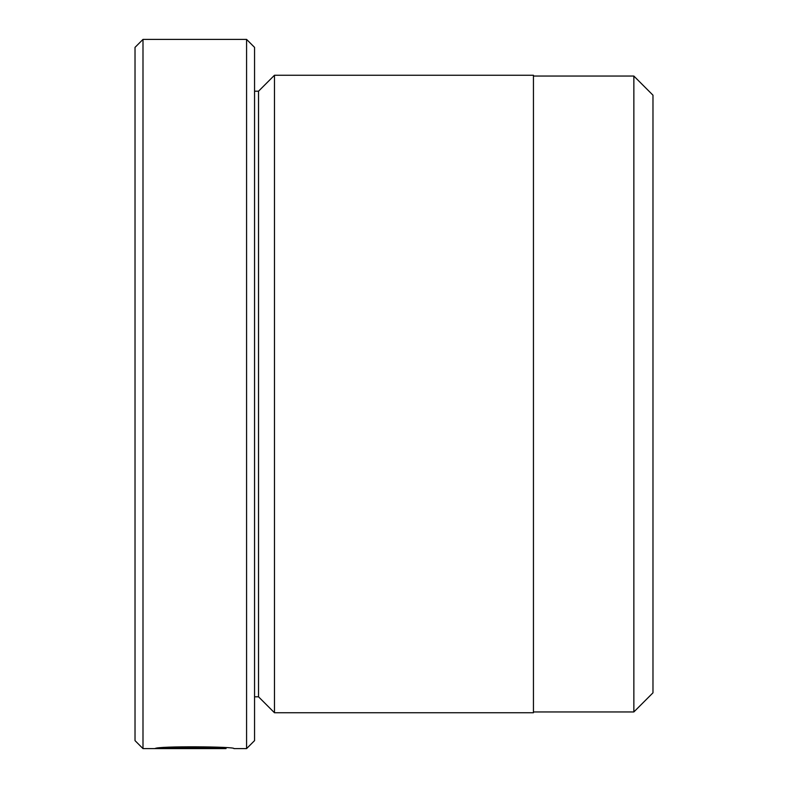 <?xml version="1.0" encoding="UTF-8"?>
<svg xmlns="http://www.w3.org/2000/svg" width="788" height="788" viewBox="0 0 788 788"><rect width="100%" height="100%" fill="white"/><g stroke="black" fill="none" stroke-linecap="round" stroke-linejoin="round"><path stroke-width="1.18" d="M633.857 711.948L633.857 76.052L652.976 95.181L652.976 692.819L633.857 711.948L533.446 711.948M226.008 747.842L226.008 748.6C227.899 747.842 175.901 746.354 165.037 748.423L210.189 748.58L155.019 748.58C157.383 745.881 236.4 746.591 233.918 748.6L246.585 748.6L246.585 39.4L142.992 39.4L142.992 748.6L135.024 740.631L135.024 47.369L142.992 39.4M274.47 712.746L274.47 75.254L533.446 75.254L533.446 712.746L274.47 712.746L258.533 696.809L258.533 91.191L254.554 91.191M246.585 39.4L254.554 47.369L254.554 740.631L246.585 748.6M165.037 747.645L165.037 748.423M258.533 696.809L254.554 696.809M225.998 748.6L142.992 748.6M258.533 91.191L274.47 75.254M533.446 76.052L633.857 76.052"/></g></svg>
